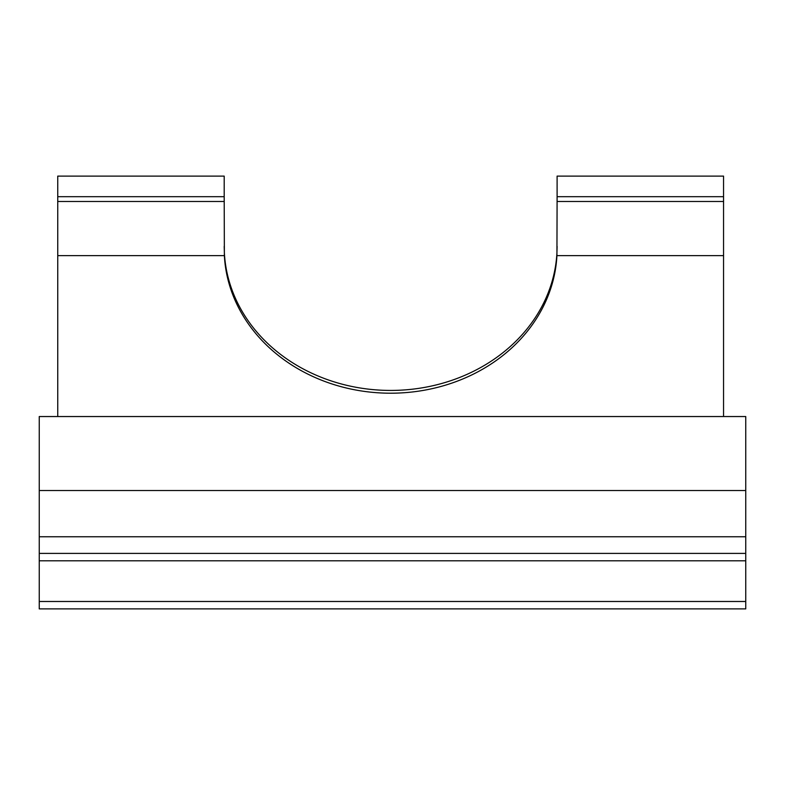 <?xml version="1.0" encoding="UTF-8"?>
<svg xmlns="http://www.w3.org/2000/svg" width="785" height="785" viewBox="0 0 785 785"><rect width="100%" height="100%" fill="white"/><g stroke="black" fill="none" stroke-linecap="round" stroke-linejoin="round"><path stroke-width="1.18" d="M39.25 416.541L39.25 608.885L745.75 608.885L745.75 416.541L39.25 416.541M57.747 196.682L224.196 196.682L224.196 176.115L57.747 176.115L57.747 255.635L224.373 255.635A166.449 144.155 180 0 0 390.655 393.207A166.449 144.155 180 0 0 556.928 255.635L723.554 255.635L723.554 416.541M57.747 255.635L57.747 416.541M723.554 196.682L557.105 196.682L557.105 176.115L723.554 176.115L723.554 255.635M224.196 246.372L224.373 252.868A166.449 144.155 180 0 0 390.655 390.43A166.449 144.155 180 0 0 556.928 252.868L557.105 246.372M557.105 196.682L556.928 255.635M224.373 255.635L224.196 196.682M57.747 201.48L224.196 201.48M557.105 201.48L723.554 201.48M39.25 553.405L745.75 553.405M39.25 490.527L745.75 490.527M39.25 536.763L745.75 536.763M39.25 560.804L745.75 560.804M39.25 601.487L745.75 601.487"/></g></svg>
